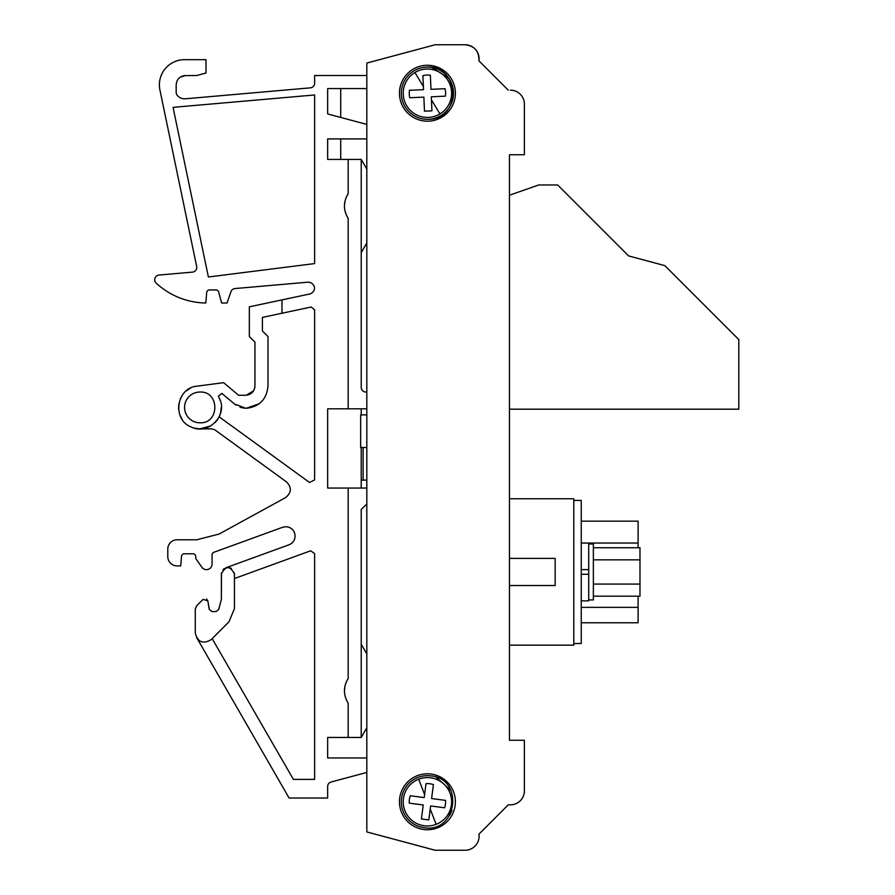 <?xml version="1.0" encoding="UTF-8"?>
<svg xmlns="http://www.w3.org/2000/svg" width="895" height="895" viewBox="0 0 895 895"><rect width="100%" height="100%" fill="white"/><g stroke="black" fill="none" stroke-linecap="round" stroke-linejoin="round"><path stroke-width="1.34" d="M285.706 526.741L282.518 527.312L285.706 526.741A9.319 9.319 0 0 1 288.895 544.831L225.674 567.844M308.081 282.193A6.522 6.522 0 0 1 314.592 288.19A6.522 6.522 0 0 1 309.446 294.052A6.522 6.522 0 0 0 314.592 288.19A6.522 6.522 0 0 0 307.511 282.216L234.96 288.559A4.665 4.665 0 0 0 230.966 291.669L227.028 302.991L221.613 302.991L218.671 292.016A2.797 2.797 0 0 0 215.975 289.946L209.497 289.946A2.797 2.797 0 0 0 206.711 292.497L205.794 302.991A74.587 74.587 0 0 1 156.2 283.111A4.665 4.665 0 0 1 158.963 275.045L192.514 272.114A4.665 4.665 0 0 0 196.676 266.52L159.914 89.97A25.172 25.172 0 0 1 184.56 59.663L205.995 59.663L205.995 73.021L196.676 75.516L184.046 75.627M199.943 422.798A15.383 15.383 0 0 1 184.56 407.415A15.383 15.383 0 0 1 199.943 392.032A15.383 15.383 0 0 0 184.56 407.415A15.383 15.383 0 0 0 199.943 422.798C219.778 423.749 219.801 391.081 199.943 392.032M427.418 773.806A27.969 27.969 0 0 0 399.45 801.775A27.969 27.969 0 0 0 427.418 829.743A27.969 27.969 0 0 0 455.387 801.775A27.969 27.969 0 0 0 427.418 773.806M427.418 65.257A27.969 27.969 0 0 0 399.45 93.225A27.969 27.969 0 0 0 427.418 121.194A27.969 27.969 0 0 0 455.387 93.225A27.969 27.969 0 0 0 427.418 65.257M430.361 75.292L430.976 89.343L430.361 75.292A18.18 18.18 0 0 0 422.91 75.616L423.391 86.569L422.91 75.616M453.496 92.051A26.1 26.1 0 0 0 426.266 67.147A26.1 26.1 0 0 0 401.34 94.378A26.1 26.1 0 0 0 428.571 119.303A26.1 26.1 0 0 0 453.496 92.118M414.9 72.529A24.187 24.187 0 0 0 428.481 117.402A24.187 24.187 0 0 0 450.577 86.222A24.187 24.187 0 0 0 414.9 72.529L423.391 86.569L423.525 89.668L409.474 90.283A18.18 18.18 0 0 0 409.809 97.734L423.861 97.119L409.809 97.734M433.426 784.613L431.603 798.564L433.426 784.613A18.18 18.18 0 0 0 426.031 783.64L424.61 794.514L426.031 783.64M430.819 775.887A26.1 26.1 0 0 0 401.531 798.374A26.1 26.1 0 0 0 424.017 827.651C457.2 833.625 464.404 778.684 430.819 775.887M418.681 779.209A24.187 24.187 0 0 0 424.275 825.761A24.187 24.187 0 0 0 451.438 798.888A24.187 24.187 0 0 0 418.681 779.209L424.61 794.514L424.208 797.59L410.257 795.756A18.18 18.18 0 0 0 409.295 803.151L423.234 804.985L409.295 803.151M588.709 599.93L593.363 599.93L593.363 543.992L588.709 543.992M524.38 141.712L524.38 104.133L524.38 154.757L509.456 154.757L509.456 195.222L538.734 184.963L557.663 184.963L628.603 255.914L664.873 265.636L738.8 339.563L738.8 409.183L509.456 409.183L509.456 498.772L573.784 498.772L573.784 500.406L581.247 500.406L581.247 569.634L588.709 569.634L588.709 600.858L581.247 600.858M638.113 543.03L638.113 521.147L581.247 521.147L581.247 543.03L638.113 543.03L638.113 547.74M638.113 596.182L638.113 622.775L581.247 622.775L581.247 607.358L638.113 607.358M573.784 500.406L573.784 643.516L581.247 643.516L581.247 574.288L588.709 574.288L581.247 574.288L581.247 569.634M509.456 585.531L555.146 585.531L555.146 558.39L509.456 558.39M573.784 643.516L573.784 645.15L509.456 645.15L509.456 740.243L524.38 740.243L524.38 790.867L524.38 755.156M581.247 543.064L588.709 543.064L588.709 569.634M593.363 547.74L639.981 547.74L639.981 596.182L593.363 596.182M593.363 559.845L639.981 559.845M639.981 584.077L593.363 584.077M421.411 818.925L423.234 804.985L421.411 818.925L428.806 819.898L430.629 805.959L428.806 819.898M444.58 807.782L430.629 805.959L444.58 807.782A18.18 18.18 0 0 0 445.542 800.387L431.603 798.564L445.542 800.387M410.257 795.756L424.208 797.59M428.571 119.303C462.279 119.427 459.84 64.071 426.266 67.147M424.476 111.17L423.861 97.119L424.476 111.17L431.927 110.846L431.312 96.794L431.927 110.846M445.363 96.168L431.312 96.794L445.363 96.168A18.18 18.18 0 0 0 445.028 88.717L430.976 89.343L445.028 88.717M409.474 90.283L423.525 89.668M436.156 777.173L450.99 790.565L436.156 777.173M452.02 810.512L449.659 815.446L452.02 810.512M431.949 67.528L448.798 78.257L431.949 67.528M453.127 97.756L451.55 103.193L453.127 97.756M361.222 644.21L361.222 509.501L361.222 644.21L366.816 653.898L361.222 644.21L361.222 737.446L348.177 737.446L348.166 703.19C343.221 694.956 343.221 686.711 348.177 678.455L348.177 488.055L366.816 488.055M346.13 699.353L345.09 696.165L346.13 699.353M344.441 690.727L345.045 685.693L344.441 690.727M346.13 682.303L348.177 678.455L346.13 682.303M361.222 509.501L365.887 504.836L366.816 504.836L365.887 504.836L361.222 509.501M524.38 104.133A13.984 13.984 0 0 0 510.396 90.149L510.542 90.149M508.248 90.149L478.914 60.815L508.248 90.149M465.087 44.75C474.563 45.913 479.172 51.272 478.914 60.815A13.984 13.984 0 0 0 465.087 44.75L435.183 44.75L366.816 63.064L435.183 44.75M435.183 850.25L465.087 850.25L435.183 850.25L366.816 831.936L366.816 63.064M465.087 850.25A13.984 13.984 0 0 0 478.914 834.185L508.248 804.851L478.914 834.229M508.248 804.851L510.396 804.851L508.248 804.851M361.222 480.134L366.816 480.134M363.113 480.134L363.113 447.5M254.862 387.177L254.65 388.296L254.862 387.177M246.259 395.266L253.598 390.802L252.569 392.178M234.635 404.115L236 405.133L234.635 404.115M239.983 407.18L244.111 408.198L239.983 407.18M267.997 385.969C266.732 399.349 259.416 406.811 246.058 408.344L234.479 403.981L246.058 408.344L234.479 403.981L246.058 408.344L234.479 403.981L221.915 393.442L218.346 396.194L219.309 398.219C228.415 414.967 208.457 435.619 191.418 427.083C171.717 419.867 176.203 387.692 197.135 386.148L223.593 382.668L238.629 395.288L245.622 395.288C251.282 394.74 254.393 391.63 254.941 385.969L254.941 342.147L249.347 336.554L249.347 306.828L281.981 299.892L281.981 313.239L262.403 317.401L262.403 330.96L267.997 336.554L267.997 385.969C266.732 399.349 259.427 406.811 246.058 408.344L259.136 403.802M190.243 388.285L186.171 390.981L190.243 388.285M182.468 394.975L180.275 398.857L182.468 394.975M178.586 409.339L178.787 403.869L178.575 409.228M179.85 414.911L182.009 419.173L179.805 414.777M194.215 428.078L199.316 428.839M205.067 428.235L209.643 426.535L204.843 428.28M217.216 420.113L217.776 419.319L217.216 420.113M219.957 415.101L221.177 410.369L219.957 415.101M366.816 75.516L314.615 75.516L314.615 83.213A4.665 4.665 0 0 1 310.352 87.855L185.366 98.786A9.319 9.319 0 0 1 177.098 95.094A4.665 4.665 0 0 1 176.181 91.883L176.181 84.835C176.74 79.174 179.85 76.064 185.511 75.516L180.275 77.127M327.659 786.504A4.665 4.665 0 0 1 331.116 782.006A4.665 4.665 0 0 0 327.659 786.504L327.659 798.038L289.107 798.038L197.56 639.142M217.407 419.844L216.937 420.493M210.47 428.85A9.319 9.319 0 0 1 215.952 430.629A9.319 9.319 0 0 0 210.47 428.85L199.943 428.85L210.649 425.986M167.779 549.116L167.779 556.578L167.779 549.116A9.319 9.319 0 0 1 177.098 539.797L196.676 539.797L219.085 534.058L285.527 497.631C291.557 492.753 291.893 487.506 286.523 481.913L215.952 430.629M181.54 556.332A2.797 2.797 0 0 1 184.325 553.781A2.797 2.797 0 0 0 181.54 556.332L180.701 565.897L177.098 565.897A9.319 9.319 0 0 1 167.779 556.578M184.325 553.781L192.951 553.781A2.797 2.797 0 0 1 195.748 556.578L195.748 558.446L201.878 567.24L195.748 558.446M212.059 564.04L212.059 554.911L212.059 564.04A5.594 5.594 0 0 1 201.878 567.24M348.177 737.446L327.659 737.446L327.659 757.953L366.816 757.953M366.816 138.915L327.659 138.915L327.659 159.422L327.659 138.915L327.659 159.422L348.177 159.422L348.177 193.667L346.13 197.515L348.177 193.667C343.221 201.912 343.221 210.168 348.177 218.402L348.177 408.814L327.659 408.814L327.659 488.055L348.177 488.055M366.816 88.571L327.659 88.571L327.659 113.933L366.816 124.427M314.615 94.971L173.059 107.355L208.378 276.991L314.615 263.577L314.615 94.971L173.059 107.355L208.378 276.991L314.615 263.577L314.615 94.971M203.098 599.348L196.643 605.814L203.098 599.348L207.841 600.881L209.184 609.226L211.947 611.587L209.184 609.226L207.841 600.881L209.139 608.22A2.797 2.797 0 0 0 209.083 608.6L207.841 600.881L206.499 598.923M365.887 392.032L366.816 392.032L365.887 392.032A4.665 4.665 0 0 1 361.222 387.367L361.222 252.647L366.816 242.959M215.975 611.587L218.671 609.506L221.378 599.404L218.671 609.506L215.975 611.587L211.947 611.587M221.479 572.834L221.378 599.404L221.378 573.975C225.73 565.55 230.082 565.55 234.434 573.975L234.333 572.834M346.13 214.565L345.09 211.377L346.13 214.565M344.441 205.928L345.045 200.894M234.434 573.975L234.434 608.656L228.975 621.835L211.198 639.623C202.997 644.389 197.694 642.185 195.278 633.022L195.278 609.103L196.643 605.814M225.864 567.777L227.531 567.452M221.378 407.102L220.405 413.814L221.378 407.169M219.309 398.219L220.282 400.647M366.816 414.866L360.663 414.866L360.663 447.5L366.816 447.5M509.456 154.757L509.456 740.243M524.38 790.867A13.984 13.984 0 0 1 510.396 804.851M361.222 414.866L361.222 408.814M194.058 428.034L199.484 428.85M229.993 567.788L231.413 568.47L229.981 567.788M217.53 419.677L216.747 420.728M227.039 385.566L238.629 395.288M245.622 395.288C251.282 394.74 254.393 391.63 254.941 385.969L254.941 342.147M220.405 413.814L219.185 416.857L309.525 482.483L314.615 479.888L314.615 309.838L311.158 307.03L281.981 313.239M215.08 422.597L217.888 419.14M285.527 497.631C291.557 492.753 291.893 487.506 286.523 481.913M196.676 539.797L219.085 534.058M180.701 565.897L177.098 565.897M192.951 553.781A2.797 2.797 0 0 1 195.748 556.578M212.059 554.911A2.797 2.797 0 0 1 213.894 552.282L282.518 527.312M212.16 638.65L293.415 779.4L314.615 779.4L314.615 553.591L310.632 550.805L234.434 578.539M196.643 637.878L198.097 639.712M366.816 772.441L331.116 782.006M327.659 737.446L327.659 757.953M327.659 408.814L327.659 488.055M345.045 200.905L344.441 205.94M327.659 88.571L327.659 113.933L327.659 88.571M314.615 83.213A4.665 4.665 0 0 1 310.352 87.855M185.366 98.786A9.319 9.319 0 0 1 184.56 98.819M176.181 84.835C176.74 79.174 179.85 76.064 185.511 75.516M192.514 272.114A4.665 4.665 0 0 0 196.676 266.52L159.914 89.97M206.711 292.497A2.797 2.797 0 0 1 209.497 289.946M215.975 289.946A2.797 2.797 0 0 1 218.671 292.016M230.966 291.669A4.665 4.665 0 0 1 234.96 288.559M281.981 299.892L309.446 294.052M340.715 159.422L340.715 138.915M366.816 169.11L361.222 159.422L361.222 252.647M361.222 488.055L361.222 447.5M361.222 737.446L366.816 727.758M327.659 113.933L340.715 117.435L340.715 88.571M348.177 159.422L361.222 159.422M348.177 408.814L366.816 408.814M195.278 633.022L195.278 609.103M224.265 568.56L222.989 569.69M436.156 824.329L430.226 809.024M439.937 113.933L431.446 99.882"/></g></svg>
